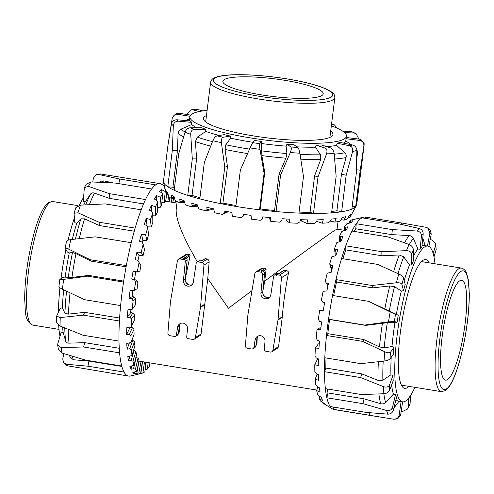 <?xml version="1.0" encoding="UTF-8"?>
<svg xmlns="http://www.w3.org/2000/svg" width="494" height="494" viewBox="0 0 494 494"><rect width="100%" height="100%" fill="white"/><g stroke="black" fill="none" stroke-linecap="round" stroke-linejoin="round"><path stroke-width="0.74" d="M257.238 337.563L256.929 344.454L256.139 345.053M276.405 274.652L276.3 275.43A0.803 0.772 57.8 0 1 277.177 274.775L279.394 275.139A2.408 2.316 57.8 0 1 281.432 277.764L278.066 319.433A6.422 6.181 57.8 0 1 277.999 319.982L272.898 350.172A2.408 2.316 57.8 0 1 270.298 352.043L266.34 351.401A2.408 2.316 57.8 0 1 264.302 348.727L265.019 341.453A5.138 4.946 -122.2 0 0 257.306 336.426A5.138 4.946 -122.2 0 0 255.102 339.835L254.015 347.054A2.408 2.316 57.8 0 1 251.403 348.962L247.451 348.319A2.408 2.316 57.8 0 1 245.407 345.695L247.883 315.079A6.422 6.181 57.8 0 1 247.951 314.53L254.892 273.441A2.408 2.316 57.8 0 1 257.491 271.57L260.69 272.089A2.408 2.316 57.8 0 1 262.728 274.763L260.931 293.059A5.138 4.946 -122.2 0 0 268.643 298.08A5.138 4.946 -122.2 0 0 270.848 294.677L273.59 276.529A2.408 2.316 57.8 0 1 276.195 274.615L278.036 273.46A2.408 2.316 -122.2 0 0 276.455 273.775L274.621 274.93M261.098 268.625L262.925 268.143A81.047 14.215 7.1 0 0 265.352 268.372L266.105 269.23L264.741 281.111L262.833 291.201M283.902 270.311L286.73 270.514L288.156 271.49L288.434 273.355C285.581 287.292 283.537 301.766 282.29 316.771A6.397 6.039 66.6 0 1 282.265 317.043A6.397 6.039 66.6 0 1 282.222 317.315L278.573 346.597L277.819 347.974L271.873 351.728M264.691 296.499L265.031 296.289L265.303 297.011L263.345 294.844M265.926 268.656L266.105 269.23L263.117 271.113M269.496 297.394A5.138 4.946 57.8 0 1 262.765 291.905L264.562 273.602A2.408 2.316 -122.2 0 0 262.524 270.934L261.548 270.774L265.352 268.372M252.977 348.647L254.818 347.492A2.408 2.316 -122.2 0 0 255.849 345.893L256.942 338.674A5.138 4.946 57.8 0 1 258.288 335.957M182.978 259.436L183.941 259.591A1.606 1.544 57.8 0 1 185.299 261.369L183.428 280.438A5.138 4.946 -122.2 0 0 191.141 285.458A5.138 4.946 -122.2 0 0 193.345 282.055L196.198 263.148A1.606 1.544 57.8 0 1 197.94 261.869L201.892 262.518A2.408 2.316 57.8 0 1 203.936 265.142L200.564 306.811A6.422 6.181 57.8 0 1 200.496 307.361L195.396 337.55A2.408 2.316 57.8 0 1 192.796 339.421L188.084 338.656A1.606 1.544 57.8 0 1 186.726 336.871L187.516 328.831A5.138 4.946 -122.2 0 0 179.804 323.805A5.138 4.946 -122.2 0 0 177.599 327.213L176.395 335.191A1.606 1.544 57.8 0 1 174.654 336.463L169.948 335.698A2.408 2.316 57.8 0 1 167.904 333.073L170.381 302.452A6.422 6.181 57.8 0 1 170.449 301.908L177.389 260.82A2.408 2.316 57.8 0 1 179.989 258.949L182.206 259.307A0.803 0.772 57.8 0 1 182.885 260.214L182.978 259.436L184.812 258.276L185.781 258.436A1.606 1.544 -122.2 0 1 187.14 260.214L185.262 279.283A5.138 4.946 57.8 0 0 191.993 284.772M185.54 254.781L187.331 254.324L189.548 254.682L190.104 255.664L185.33 278.579M204.522 259.202L205.319 258.597A81.047 14.215 7.1 0 0 207.326 259.091L208.709 260.091L209.166 261.845L207.758 278.597L204.788 304.15A6.397 6.039 66.6 0 1 204.763 304.421A6.397 6.039 66.6 0 1 204.72 304.693L201.07 333.975L200.317 335.352L194.37 339.106M201.225 260.949L205.319 258.597L201.509 260.999L199.78 260.715A1.606 1.544 -122.2 0 0 198.724 260.925L196.89 262.079M179.742 324.941L179.427 331.832L178.637 332.431M187.195 283.877L187.529 283.667L187.806 284.39L185.843 282.222M177.457 335.148A1.606 1.544 -122.2 0 0 178.235 334.03L179.439 326.052A5.138 4.946 57.8 0 1 180.792 323.335M182.206 259.307L189.548 254.682L190.029 255.021M197.341 261.795C182.539 236.373 175.5 218.817 176.216 209.141L177.161 201.558M251.989 290.614L228.45 308.281L207.758 278.597M344.411 230.334L337.038 229.136L335.142 230.155C328.189 234.496 299.333 255.386 264.741 281.111M278.19 273.911L278.246 273.491M57.681 345.102L58.366 349.332L62.059 353.099A97.497 20.093 -80.8 0 1 61.17 347.597L57.681 345.102L57.804 343.707L61.17 332.345L63.133 332.308A78.879 16.253 -80.8 0 1 62.615 327.028M56.637 316.098L56.501 322.23L60.064 325.984A97.497 20.093 -80.8 0 1 60.243 317.58L56.637 316.098L60.367 308.188L62.405 307.984A78.879 16.253 -80.8 0 1 63.677 289.817M60.002 336.272A78.879 16.253 -80.8 0 1 58.663 325.25M58.397 312.22A78.879 16.253 -80.8 0 1 59.941 287.792M149.849 362.88L149.694 365.918A93.082 19.18 -80.8 0 1 147.471 369.037L145.094 370M145.884 362.232L144.921 371.698A93.082 19.18 -80.8 0 1 142.877 373.038L138.363 374.131A94.663 19.507 -80.8 0 1 137.641 374.353A94.663 19.507 -80.8 0 1 136.64 374.464L140.592 373.538A93.082 19.18 -80.8 0 1 138.814 373.038L134.294 373.736A94.663 19.507 -80.8 0 1 132.849 372.414L136.9 371.358A93.082 19.18 -80.8 0 1 135.467 369.049L133.504 368.796L130.972 369.284A94.663 19.507 -80.8 0 1 129.866 366.369L133.998 365.264A93.082 19.18 -80.8 0 1 132.972 361.231L131.083 360.571L128.526 360.972A94.663 19.507 -80.8 0 1 127.816 356.588L132.022 355.507A93.082 19.18 -80.8 0 1 131.447 349.943L129.644 348.888L127.075 349.165A94.663 19.507 -80.8 0 1 126.785 343.503L131.046 342.521A93.082 19.18 -80.8 0 1 130.953 335.661L129.249 334.259L126.68 334.376A94.663 19.507 -80.8 0 1 126.822 327.689L131.126 326.874A93.082 19.18 -80.8 0 1 131.515 319.019L129.916 317.309L127.353 317.259A94.663 19.507 -80.8 0 1 127.927 309.831L132.256 309.25A93.082 19.18 -80.8 0 1 133.108 300.747L131.614 298.796L129.07 298.555A94.663 19.507 -80.8 0 1 129.539 294.646A94.663 19.507 -80.8 0 1 130.046 290.713L134.38 290.423A93.082 19.18 -80.8 0 1 135.659 281.636L134.269 279.518L131.756 279.079A94.663 19.507 -80.8 0 1 133.096 271.169L137.406 271.206L139.753 271.935L135.751 271.996A81.288 16.753 99.2 0 0 134.467 279.579M63.658 279.388L87.475 276.177L123.549 282.049A97.497 20.093 99.2 0 0 121.913 293.918A97.497 20.093 99.2 0 0 120.622 305.57L84.542 299.691L62.429 289.231A97.497 20.093 -80.8 0 1 63.658 279.388C60.824 279.734 59.576 279.721 59.922 279.338L59.805 279.468M60.243 317.58L83.35 315.135L119.431 321.014A97.497 20.093 -80.8 0 1 120.622 305.57M119.431 321.014A97.497 20.093 99.2 0 0 118.992 341.082L82.918 335.21L60.064 325.984M61.17 347.597L83.517 346.979L119.597 352.858A97.497 20.093 -80.8 0 1 118.992 341.082M119.597 352.858A97.497 20.093 99.2 0 0 121.734 366.011L85.653 360.138L62.059 353.099M66.27 364.239L63.658 362.849L66.264 365.177L68.086 365.893A97.497 20.093 -80.8 0 1 66.27 364.239L87.944 366.202L124.025 372.075A97.497 20.093 -80.8 0 1 121.734 366.011M124.025 372.075A97.497 20.093 99.2 0 0 128.36 376.039L68.086 365.893M137.641 374.353L130.255 376.014A97.497 20.093 -80.8 0 1 128.36 376.039M140.592 373.538L142.309 361.88L141.71 361.781M142.309 361.88A81.288 16.753 -80.8 0 1 142.019 361.849A81.288 16.753 -80.8 0 1 141.018 361.528L138.814 373.038M138.876 361.04L141.018 361.528M136.9 371.358L139.104 359.854A81.288 16.753 -80.8 0 1 138.067 358.193L135.467 369.049M135.899 357.316L138.067 358.193M133.998 365.264L136.597 354.414A81.288 16.753 -80.8 0 1 135.856 351.506L132.972 361.231M133.578 350.252L135.856 351.506M132.022 355.507L134.899 345.788A81.288 16.753 -80.8 0 1 134.479 341.774L131.447 349.943M131.929 340.144L132.837 340.292L134.479 341.774M131.046 342.521L134.078 334.358A81.288 16.753 -80.8 0 1 134.01 329.405L130.953 335.661M130.144 327.065A81.288 16.753 99.2 0 0 130.138 327.294L132.466 327.67L134.01 329.405M131.126 326.874L134.183 320.625A81.288 16.753 -80.8 0 1 134.461 314.95L131.515 319.019M130.916 309.429A81.288 16.753 99.2 0 0 130.688 312.646L133.016 313.029L134.461 314.95M132.256 309.25L135.195 305.187A81.288 16.753 -80.8 0 1 135.813 299.037L133.108 300.747M132.88 290.521A81.288 16.753 99.2 0 0 132.133 296.622L134.461 296.999L135.813 299.037M134.38 290.423L137.085 288.718A81.288 16.753 -80.8 0 1 138.005 282.364L135.659 281.636M134.269 279.518L136.739 280.289L138.005 282.364M139.753 271.935A81.288 16.753 -80.8 0 1 140.944 265.661L137.77 260.319L135.294 259.69A94.663 19.507 -80.8 0 1 136.931 252.057L141.21 252.44L143.093 255.577L139.067 255.608A81.288 16.753 99.2 0 0 137.968 260.647M137.77 260.319L140.944 265.661M143.093 255.577A81.288 16.753 -80.8 0 1 144.501 249.649L143.161 244.24L141.957 242.041L139.524 241.226A94.663 19.507 -80.8 0 1 141.395 234.205L145.619 234.953L146.959 240.362L142.914 240.331A81.288 16.753 99.2 0 0 142.278 242.634M146.959 240.362A81.288 16.753 -80.8 0 1 148.521 235.039L147.78 227.598L146.65 225.48L144.267 224.504A94.663 19.507 -80.8 0 1 146.286 218.404L150.435 219.509L151.183 226.944L147.373 226.832M151.183 226.944A81.288 16.753 -80.8 0 1 152.831 222.461L152.726 213.315L151.646 211.364L149.312 210.253A94.663 19.507 -80.8 0 1 151.392 205.331L155.462 206.776L155.573 215.915L152.751 215.761M155.573 215.915A81.288 16.753 -80.8 0 1 157.234 212.476L157.765 202.015L156.722 200.305L154.437 199.088A94.663 19.507 -80.8 0 1 156.487 195.568L160.47 197.31L159.939 207.764L157.487 207.548M159.939 207.764A81.288 16.753 -80.8 0 1 161.55 205.504L162.693 194.198L161.662 192.79L159.426 191.505A94.663 19.507 -80.8 0 1 161.353 189.535L165.243 191.536L164.094 202.836L161.847 202.559M164.094 202.836A81.288 16.753 -80.8 0 1 164.977 202.2A81.288 16.753 -80.8 0 1 165.576 201.861L166.694 194.241M164.379 185.966L161.495 184.219A97.497 20.093 -80.8 0 0 160.846 183.885A97.497 20.093 99.2 0 0 159.908 183.62A97.497 20.093 99.2 0 0 156.098 184.595A97.497 20.093 99.2 0 0 155.672 184.886L119.591 179.007L98.362 174.394A97.497 20.093 -80.8 0 1 100.529 173.974L159.908 183.62M80.491 205.133L75.885 207.641L74.026 213.254L77.959 212.803A97.497 20.093 -80.8 0 1 80.491 205.133L105.111 203.911L141.191 209.789A97.497 20.093 99.2 0 0 135.134 228.105L99.059 222.232L77.959 212.803M134.251 231.217L99.387 225.542L84.542 218.854L80.874 218.823L76.694 223.467L74.829 222.646L74.026 213.254M126.106 266.828L91.094 261.128L75.965 253.694L72.482 252.49L69.259 252.934L67.369 252.008L65.165 248.34C64.992 247.704 66.19 247.982 68.759 249.192A97.497 20.093 -80.8 0 1 70.821 239.609C67.9 240.022 66.505 240.646 66.634 241.473M70.821 239.609L95.169 236.836L131.25 242.708A97.497 20.093 99.2 0 0 126.328 265.605L90.254 259.733L68.759 249.192M59.045 286.39C58.675 286.965 59.805 287.916 62.429 289.231M59.922 279.338L63.084 277.344L65.183 277.06L68.191 277.887L88.673 275.417L87.475 276.177M63.658 362.849L62.763 359.082L63.806 353.636M100.529 173.974L96.126 174.58M92.786 181.99L93.329 178.266L96.126 174.586L98.362 174.394M91.001 181.916L86.357 184.169L84.338 187.646L88.426 186.343A97.497 20.093 -80.8 0 1 91.001 181.916L115.584 183.107L151.658 188.98A97.497 20.093 99.2 0 0 145.514 199.551L109.433 193.679L88.426 186.343M143.55 203.923L109.199 198.329L94.428 193.098C92.742 192.567 91.433 192.907 90.488 194.123L85.159 202.009L83.307 201.385L84.338 187.646M70.877 358.193L73.668 359.774L88.926 361.083L87.944 366.202M88.926 361.083L121.851 366.443M63.133 332.308L65.646 341.07C66.147 342.459 67.289 343.151 69.061 343.151L84.801 342.657L83.517 346.979M84.801 342.657L119.264 348.27M62.405 307.984L64.924 313.147L68.438 314.116L84.709 312.356L83.35 315.135M84.709 312.356L119.61 318.037M88.673 275.417L123.691 281.117M161.353 189.535L161.063 192.444M156.487 195.568L156.258 200.058M151.392 205.331L151.46 211.278M146.286 218.404L147.07 226.258M141.395 234.205L142.914 240.331M136.931 252.057L139.067 255.608M133.096 271.169L135.751 271.996M175.5 200.78L175.024 202.75M172.005 198.477L171.301 202.145M168.627 196.137L167.861 201.348L165.7 201.009M126.68 334.376L130.138 327.294M127.075 349.165L129.403 342.904M128.526 360.972L129.99 356.026M130.972 369.284L131.793 365.85M134.294 373.736L134.64 371.951M165.027 188.418L164.057 187.837A94.663 19.507 -80.8 0 1 164.811 187.609M127.353 317.259L130.688 312.646M129.916 317.309L133.016 313.029M129.249 334.259L132.466 327.67M129.644 348.888L132.837 340.292M131.083 360.571L134.115 350.339M133.504 368.796L136.239 357.372M136.795 373.192L139.117 361.077M140.827 373.581L142.568 361.694M144.495 362.009L142.877 373.038M145.409 369.932L146.187 362.281M148.126 362.596L147.471 369.037M176.883 203.053L177.043 202.497M172.739 202.373L173.653 198.551M168.349 201.663L169.146 201.706L169.942 197.551M167.861 201.348A81.288 16.753 -80.8 0 1 168.151 201.385A81.288 16.753 -80.8 0 1 169.146 201.706M165.243 191.536A93.082 19.18 -80.8 0 1 165.737 191.141M137.406 271.206A93.082 19.18 -80.8 0 1 139.061 262.518M141.21 252.44A93.082 19.18 -80.8 0 1 143.161 244.24M145.619 234.953A93.082 19.18 -80.8 0 1 147.78 227.598M150.435 219.509A93.082 19.18 -80.8 0 1 152.726 213.315M155.462 206.776A93.082 19.18 -80.8 0 1 157.765 202.015M160.47 197.31A93.082 19.18 -80.8 0 1 162.693 194.198M131.614 298.796L134.461 296.999M129.07 298.555L132.133 296.622M151.658 188.98A97.497 20.093 -80.8 0 1 155.672 184.886M141.191 209.789A97.497 20.093 -80.8 0 1 145.514 199.551M131.25 242.708A97.497 20.093 -80.8 0 1 135.134 228.105M123.549 282.049A97.497 20.093 -80.8 0 1 126.328 265.605M99.516 182.28L101.344 181.187L103.907 180.872L113.564 182.99M118.912 183.651L119.591 179.007M109.199 198.329L109.433 193.679M99.387 225.542L99.059 222.232M91.094 261.128L90.254 259.733M61.009 278.647A78.879 16.253 -80.8 0 1 65.937 249.631M68.061 240.195A78.879 16.253 -80.8 0 1 74.372 218.052M79.367 205.282A78.879 16.253 -80.8 0 1 83.498 197.581M65.183 277.06A78.879 16.253 -80.8 0 1 69.259 252.934M72.272 239.442A78.879 16.253 -80.8 0 1 76.694 223.467M83.69 204.961A78.879 16.253 -80.8 0 1 85.159 202.009M343.367 143.099A78.879 13.832 7.1 0 0 343.886 142.797A78.879 13.832 7.1 0 0 345.763 140.876L346.066 138.734A78.879 13.832 7.1 0 0 346.232 138.098L346.467 136.214A78.879 13.832 7.1 0 0 331.338 125.847M207.122 110.378A78.879 13.832 7.1 0 0 192.005 114.058A78.879 13.832 7.1 0 0 189.912 116.72A78.879 13.832 7.1 0 0 258.251 139.092A78.879 13.832 7.1 0 0 344.374 138.876A78.879 13.832 7.1 0 0 346.467 136.214M330.702 131.003A65.239 11.442 -172.9 0 1 332.925 134.529A65.239 11.442 -172.9 0 1 253.255 135.881A65.239 11.442 -172.9 0 1 203.454 118.406A65.239 11.442 -172.9 0 1 206.48 115.528M356.742 158.562L357.65 152.535L356.545 148.595M230.63 138.19L230.346 136.035A78.879 13.832 7.1 0 1 224.22 134.634L217.088 135.856C215.44 136.424 214.019 138.042 212.84 140.704A97.497 17.099 7.1 0 0 221.386 142.661L224.758 167.052L227.475 166.583L225.06 149.435L225.82 144.767L230.63 138.19A78.879 13.832 7.1 0 0 252.947 142.297M349.449 217.551L348.276 217.36L349.493 215.143A94.663 16.605 7.1 0 0 350.493 214.575A94.663 16.605 7.1 0 0 351.327 213.988L349.449 217.551A93.082 16.327 7.1 0 0 350.586 216.218L356.31 205.844A97.497 17.099 -172.9 0 1 355.674 206.708L360.225 170.214L363.868 145.989A97.497 17.099 7.1 0 0 364.121 145.106L356.699 204.683A97.497 17.099 -172.9 0 1 356.31 205.844M331.77 211.42A92.279 16.185 7.1 0 0 336.914 210.759L341.459 174.265L346.035 157.586C346.492 155.678 346.084 154.079 344.806 152.782L336.568 145.329L337.112 143.229L349.505 145.767C352.08 146.65 353.105 148.558 352.58 151.504A97.497 17.099 7.1 0 0 356.859 150.411L356.402 172.622L351.858 209.116A97.497 17.099 7.1 0 0 354.112 207.968A97.497 17.099 7.1 0 0 355.674 206.708L352.21 206.276M213.087 208.727L211.765 209.66L205.665 210.703L207.048 209.561L206.85 207.295A94.663 16.605 7.1 0 0 213.655 208.851L214.6 212.766A93.082 16.327 7.1 0 0 222.566 214.408L224.251 213.247L224.233 211.018A94.663 16.605 7.1 0 0 231.748 212.395L232.452 216.23A93.082 16.327 7.1 0 0 241.041 217.638L242.962 216.452L243.134 214.248A94.663 16.605 7.1 0 0 251.038 215.384L251.446 219.145A93.082 16.327 7.1 0 0 260.289 220.256L262.37 219.021L262.734 216.841A94.663 16.605 7.1 0 0 270.675 217.687L270.755 221.38L269.804 219.188L269.718 217.595M228.197 211.759L222.566 214.408M259.992 149.342C259.529 146.372 259.455 144.489 259.776 143.674A92.681 16.253 -172.9 0 1 252.669 142.655L254.416 140.444A78.879 13.832 7.1 0 0 261.524 141.463L261.863 155.622L264.753 172.474L260.208 208.968L259.541 209.808A97.497 17.099 -172.9 0 1 237.633 206.702A97.497 17.099 -172.9 0 1 235.842 206.406L240.387 169.911L250.075 147.916A97.497 17.099 7.1 0 0 259.992 149.342L264.086 173.314L259.541 209.808A97.497 17.099 7.1 0 0 276.047 211.562L280.592 175.067L290.299 152.553A97.497 17.099 7.1 0 0 299.877 153.202C299.358 150.293 298.648 148.373 297.752 147.44A92.681 16.253 -172.9 0 1 290.886 146.977C291.596 147.897 291.398 149.756 290.299 152.553M190.727 134.325C190.764 131.33 191.987 129.656 194.389 129.305A92.681 16.253 -172.9 0 1 190.314 127.761C187.794 128.07 186.04 129.539 185.04 132.17A97.497 17.099 7.1 0 0 190.727 134.325L192.302 158.901L187.757 195.396A97.497 17.099 -172.9 0 1 174.166 190.258L178.711 153.764L185.04 132.17M190.314 127.761L201.589 127.736A78.879 13.832 7.1 0 0 205.665 129.28L205.788 131.447L197.316 137.128L195.42 141.605L196.6 158.889L192.302 158.901M205.665 129.28L194.389 129.305M173.32 125.766C173.715 122.802 175.37 121.277 178.285 121.184A92.681 16.253 -172.9 0 1 176.957 119.77C174.005 119.826 172.178 121.166 171.467 123.79A97.497 17.099 7.1 0 0 173.32 125.766L172.332 150.269L167.787 186.769A97.497 17.099 -172.9 0 1 163.366 182.051L167.911 145.557L171.467 123.79M176.957 119.77L190.431 120.944A78.879 13.832 7.1 0 0 191.758 122.358L191.647 124.519L180.86 129.243C179.143 130.107 178.217 131.521 178.081 133.473L177.463 150.719L172.332 150.269M191.758 122.358L178.285 121.184M168.355 142.667L172.178 118.467L174.03 115.3L177.686 114.305A92.681 16.253 -172.9 0 1 179.334 113.262L176.593 113.663M189.634 118.955L185.151 120.487M189.999 116.306L177.686 114.305M168.293 142.655L168.04 144.693M187.245 114.546L187.492 113.688L191.468 109.785L192.691 109.853A92.681 16.253 -172.9 0 1 197.038 109.359L191.468 109.779M202.985 110.884L197.038 109.359M199.273 111.539L192.691 109.853M331.449 124.957L334.45 124.908L337.069 128.156M356.069 133.621L351.401 131.521A92.681 16.253 -172.9 0 1 354.161 133.034L356.069 133.621L358.477 138.24L358.459 139.005M344.534 132.59L354.161 133.034M342.608 131.114L351.401 131.521M364.121 145.106L364.103 143.093L359.941 139.191A92.681 16.253 -172.9 0 1 359.768 140.444C362.67 141.154 364.035 143.001 363.868 145.989M346.066 138.734L359.768 140.444M351.259 144.717L345.763 140.876M356.489 169.745L360.225 170.214M346.306 137.493L359.941 139.191M356.859 150.411C356.662 147.65 355.229 145.841 352.574 144.983A92.681 16.253 -172.9 0 1 349.505 145.767M337.112 143.229A78.879 13.832 7.1 0 0 340.181 142.445L352.574 144.983M351.858 209.116A97.497 17.099 -172.9 0 1 341.632 211.728L346.177 175.234L352.58 151.504M334.142 153.578C333.716 150.744 332.524 148.855 330.579 147.904A92.681 16.253 -172.9 0 1 325.138 148.077C326.942 149.034 327.411 150.948 326.553 153.825A97.497 17.099 7.1 0 0 334.142 153.578L336.136 176.364L331.591 212.858A97.497 17.099 -172.9 0 1 313.468 213.445L318.013 176.951L326.553 153.825M299.061 212.099A92.279 16.185 7.1 0 0 310.065 212.327L314.61 175.833L320.674 159.587L320.501 154.813L315.462 147.193L316.203 145.15A78.879 13.832 7.1 0 0 321.643 144.97L330.579 147.904M299.877 153.202L303.483 176.611L298.938 213.105A97.497 17.099 -172.9 0 1 276.047 211.562L274.547 210.493L279.091 173.999L285.946 158.179L286.946 153.541L286.1 146.156L286.952 144.162A78.879 13.832 7.1 0 0 293.819 144.625L297.752 147.44M252.669 142.655L250.075 147.916M264.753 172.474L264.086 173.314M261.524 141.463L259.776 143.674M221.386 142.661C221.114 139.666 221.726 137.863 223.214 137.258A92.681 16.253 -172.9 0 1 217.088 135.856M230.346 136.035L223.214 137.258M224.758 167.052L220.213 203.547A97.497 17.099 -172.9 0 1 199.804 198.872L204.349 162.378L212.84 140.704M227.475 166.583L222.93 203.083L220.213 203.547A97.497 17.099 7.1 0 0 235.842 206.406M196.6 158.889L192.055 195.383L187.757 195.396A97.497 17.099 7.1 0 0 199.804 198.872M177.463 150.719L172.919 187.214L167.787 186.769A97.497 17.099 7.1 0 0 174.166 190.258M197.915 206.226L191.073 206.69L192.104 205.541L191.752 203.232A94.663 16.605 7.1 0 0 197.544 204.905L198.668 208.9A93.082 16.327 7.1 0 0 205.665 210.703M184.67 202.528L179.433 202.546L180.075 201.373L179.594 199.02A94.663 16.605 7.1 0 0 184.126 200.731L185.355 204.8A93.082 16.327 7.1 0 0 191.073 206.69M174.617 198.594L171.251 198.44L171.486 197.23L170.912 194.834A94.663 16.605 7.1 0 0 173.981 196.513L175.24 200.65A93.082 16.327 7.1 0 0 179.433 202.546M168.207 194.679L166.892 194.568L166.083 190.863A94.663 16.605 7.1 0 0 167.559 192.438L168.769 196.631A93.082 16.327 7.1 0 0 171.251 198.44M270.755 221.38A93.082 16.327 7.1 0 0 279.456 222.152L281.617 220.849L282.179 218.688A94.663 16.605 7.1 0 0 289.805 219.206L289.533 222.837A93.082 16.327 7.1 0 0 297.715 223.232L299.864 221.855L300.605 219.707A94.663 16.605 7.1 0 0 307.595 219.867L306.953 223.461A93.082 16.327 7.1 0 0 314.258 223.455L316.314 221.991L317.222 219.842A94.663 16.605 7.1 0 0 323.261 219.651L322.267 223.208A93.082 16.327 7.1 0 0 328.374 222.806L330.251 221.263L331.295 219.101A94.663 16.605 7.1 0 0 336.124 218.558L334.79 222.102A93.082 16.327 7.1 0 0 339.434 221.324L341.07 219.688L342.212 217.514A94.663 16.605 7.1 0 0 345.621 216.644L343.985 220.188L341.113 219.602M334.79 222.102L330.393 220.972M322.267 223.208L316.586 221.349M306.953 223.461L301.334 220.948L301.297 219.725M289.533 222.837L286.168 220.435L286.106 218.972M343.985 220.188A93.082 16.327 7.1 0 0 346.961 219.064L348.282 217.348M242.962 216.452L244.542 214.458M224.251 213.247L228.135 211.747M207.048 209.561L212.574 208.61M192.104 205.541L197.619 205.164M180.075 201.373L184.318 201.361M171.486 197.23L174.24 197.353M166.713 193.296L167.83 193.395M163.718 179.198A97.497 17.099 7.1 0 0 163.286 181.798L166.299 193.265A93.082 16.327 7.1 0 0 166.892 194.568M331.591 212.858A97.497 17.099 7.1 0 0 341.632 211.728L336.914 210.759M298.938 213.105A97.497 17.099 7.1 0 0 313.468 213.445L310.065 212.327M172.919 187.214A92.279 16.185 7.1 0 0 174.431 188.152M192.055 195.383A92.279 16.185 7.1 0 0 199.947 197.711M260.208 208.968A92.279 16.185 7.1 0 0 274.547 210.493M222.93 203.083A92.279 16.185 7.1 0 0 235.959 205.473M341.459 174.265L346.177 175.234M314.61 175.833L318.013 176.951M279.091 173.999L280.592 175.067M286.952 144.162L290.886 146.977M316.203 145.15L325.138 148.077M189.912 116.72L189.424 120.635A78.879 13.832 7.1 0 0 189.406 120.857M191.647 124.519A78.879 13.832 7.1 0 0 196.803 127.748M205.788 131.447A78.879 13.832 7.1 0 0 219.243 135.486M261.882 143.587A78.879 13.832 7.1 0 0 286.1 146.156M296.919 146.842A78.879 13.832 7.1 0 0 315.462 147.193M326.793 146.662A78.879 13.832 7.1 0 0 336.568 145.329M190.709 115.114L179.334 113.262M398.269 315.228L390.167 311.918A97.497 20.093 99.2 0 0 388.494 321.847L364.628 325.064L328.547 319.192A97.497 20.093 -80.8 0 1 332.555 295.461L368.635 301.34L398.269 315.228A78.879 16.253 99.2 0 0 397.065 322.347L394.953 322.631A78.879 16.253 99.2 0 0 393.249 334.728A78.879 16.253 99.2 0 0 391.977 346.547L393.94 347.455A78.879 16.253 99.2 0 0 393.422 354.142L389.982 358.897A92.681 19.099 -80.8 0 1 390.495 352.216C389.445 353.093 387.531 352.944 384.764 351.771A97.497 20.093 99.2 0 0 384.042 361.095C386.938 360.688 388.914 359.959 389.982 358.897M394.953 322.631L387.308 322.699L365.671 325.392L364.628 325.064M391.205 357.205A78.879 16.253 99.2 0 0 390.927 374.785L392.958 375.57A78.879 16.253 99.2 0 0 393.218 380.67L389.673 390.211A92.681 19.099 -80.8 0 1 389.414 385.116C388.327 387.043 386.351 387.549 383.492 386.641A97.497 20.093 99.2 0 0 383.857 393.749C386.654 393.459 388.593 392.279 389.673 390.211M391.631 384.943A78.879 16.253 99.2 0 0 393.403 394.132L395.496 394.712A78.879 16.253 99.2 0 0 396.491 397.337L393.452 410.02A92.681 19.099 -80.8 0 1 392.464 407.396C391.476 410.032 389.513 411.057 386.574 410.489A97.497 20.093 99.2 0 0 387.957 414.151C390.661 414.102 392.495 412.725 393.452 410.02M395.972 399.498A78.879 16.253 99.2 0 0 398.621 401.196L402.499 401.832A78.879 16.253 99.2 0 0 414.88 387.339M435.004 263.79A78.879 16.253 99.2 0 0 427.86 246.117A78.879 16.253 99.2 0 0 397.12 335.358A78.879 16.253 99.2 0 0 402.499 401.832M408.859 386.364A65.239 13.443 -80.8 0 1 407.241 387.71A65.239 13.443 -80.8 0 1 404.691 388.364A65.239 13.443 -80.8 0 1 401.017 327.615A65.239 13.443 -80.8 0 1 423.117 260.239A65.239 13.443 -80.8 0 1 425.667 259.585A65.239 13.443 -80.8 0 1 428.983 262.808M365.671 325.392L329.591 319.513A92.279 19.019 99.2 0 0 328.646 326.639A92.279 19.019 99.2 0 0 327.825 333.678L363.905 339.557L379.478 346.905L384.171 347.875L391.977 346.547M331.659 270.304L329.72 263.926L330.758 265.463L332.975 265.408A94.663 19.507 99.2 0 0 331.11 272.429L327.25 273.157A93.082 19.18 99.2 0 0 325.287 281.314L326.343 283.13L328.516 283.26A94.663 19.507 99.2 0 0 326.874 290.892L323.113 291.361A93.082 19.18 99.2 0 0 321.44 300.025L322.539 302.05L324.675 302.371A94.663 19.507 99.2 0 0 323.342 310.281L319.667 310.448A93.082 19.18 99.2 0 0 318.364 319.235L319.525 321.396L321.631 321.915A94.663 19.507 99.2 0 0 321.125 325.849A94.663 19.507 99.2 0 0 320.655 329.751L317.062 329.578A93.082 19.18 99.2 0 0 316.185 338.112L317.42 340.329L319.507 341.033A94.663 19.507 99.2 0 0 318.939 348.461L315.413 347.93A93.082 19.18 99.2 0 0 314.999 355.834L316.327 358.008L318.408 358.891A94.663 19.507 99.2 0 0 318.26 365.579L314.789 364.683A93.082 19.18 99.2 0 0 314.857 371.611L316.284 373.674L318.371 374.705A94.663 19.507 99.2 0 0 318.655 380.368L315.221 379.12A93.082 19.18 99.2 0 0 315.765 384.77L317.302 386.629L319.396 387.79A94.663 19.507 99.2 0 0 320.112 392.174L316.691 390.606A93.082 19.18 99.2 0 0 317.691 394.725L321.452 397.565A94.663 19.507 99.2 0 0 322.551 400.486L319.13 398.633A93.082 19.18 99.2 0 0 320.538 401.048L324.435 403.617A94.663 19.507 99.2 0 0 325.879 404.938L322.434 402.851A93.082 19.18 99.2 0 0 322.44 402.857A93.082 19.18 99.2 0 0 322.446 402.863M385.45 417.912L334.092 409.551A97.497 20.093 -80.8 0 1 333.154 409.285L393.471 419.196C396.466 419.406 398.349 418.078 399.121 415.201L401.116 401.603M387.957 414.151L366.233 412.41L330.153 406.537A97.497 20.093 99.2 0 0 332.505 408.952A97.497 20.093 99.2 0 0 333.154 409.285L333.481 407.081M330.153 406.537A97.497 20.093 -80.8 0 1 326.843 397.787L362.923 403.66L386.574 410.489M383.857 393.749L361.441 394.545L325.367 388.667A97.497 20.093 99.2 0 0 326.843 397.787L327.997 392.958L364.078 398.831L380.695 403.709C382.597 404.197 384.227 403.796 385.579 402.499L393.403 394.132M325.367 388.667A97.497 20.093 -80.8 0 1 324.496 371.686L360.571 377.558L383.492 386.641M384.042 361.095L360.873 363.646L324.799 357.773A97.497 20.093 99.2 0 0 324.496 371.686L325.842 368.049L361.923 373.927L378.021 380.368L382.875 380.176L390.927 374.785M324.799 357.773A97.497 20.093 -80.8 0 1 326.515 335.488L362.596 341.366L384.764 351.771M329.591 319.513L328.547 319.192A97.497 20.093 99.2 0 0 327.448 327.392A97.497 20.093 99.2 0 0 326.515 335.488L327.825 333.678M416.911 231.019C419.875 231.458 421.388 233.112 421.444 235.971A92.681 19.099 -80.8 0 1 423.179 234.199L421.839 247.414A78.879 16.253 99.2 0 0 420.098 249.186L417.936 249.038L413.33 238.361C412.484 236.663 411.076 235.724 409.118 235.552L391.835 234.638L355.754 228.765L356.267 223.733A97.497 20.093 -80.8 0 1 361.633 218.07A97.497 20.093 -80.8 0 1 362.053 217.823L398.133 223.696L419.332 228.543A97.497 20.093 99.2 0 0 416.911 231.019L392.347 229.611L356.267 223.733A97.497 20.093 99.2 0 0 352.006 231.062L388.086 236.935L409.088 244.468A97.497 20.093 99.2 0 0 406.482 250.649C409.483 250.742 411.169 251.928 411.545 254.212A92.681 19.099 -80.8 0 1 413.416 249.785C413.089 247.377 411.65 245.604 409.088 244.468M430.194 239.534L431.941 240.072L435.634 243.838L435.56 245.518A92.681 19.099 -80.8 0 1 436.196 249.464L435.634 243.832M433.182 253.546L435.56 245.518M415.911 387.512L414.633 387.889M407.643 409.001L410.076 404.006A92.681 19.099 -80.8 0 1 408.229 407.18L407.643 409.001L402.999 411.249L401.214 411.181M408.692 398.102L408.229 407.18M410.502 395.589L410.076 404.006M397.874 418.585L400.671 414.898A92.681 19.099 -80.8 0 1 399.121 415.201M397.874 418.591L393.471 419.196M393.903 408.161L398.967 401.252M369.592 412.712L369.234 415.158M402.591 401.844L400.671 414.898M395.496 394.712L392.464 407.396M364.078 398.831L362.923 403.66M392.958 375.57L389.414 385.116M361.923 373.927L360.571 377.558M393.94 347.455L390.495 352.216M363.905 339.557L362.596 341.366M388.494 321.847L394.323 321.489A92.681 19.099 -80.8 0 1 395.527 314.375M397.065 322.347L394.323 321.489M368.635 301.34L390.167 311.918M396.429 282.778C399.43 282.58 401.27 283.142 401.949 284.464A92.681 19.099 -80.8 0 1 403.635 278.141C402.999 276.646 401.381 275.257 398.775 273.96A97.497 20.093 99.2 0 0 396.429 282.778L372.044 285.47L335.963 279.592A97.497 20.093 -80.8 0 1 341.576 258.523L377.651 264.401L398.775 273.96M403.635 278.141L405.204 284.464A78.879 16.253 99.2 0 0 403.518 290.781L401.363 291.009L394.521 286.674L389.785 285.946L372.643 287.872L372.044 285.47M403.518 290.781L401.949 284.464M406.482 250.649L381.85 251.705L345.769 245.827A97.497 20.093 -80.8 0 1 352.006 231.062M413.416 249.785L413.54 260.474A78.879 16.253 99.2 0 0 411.669 264.901L409.495 264.982L403.721 256.843L399.22 254.972L381.899 255.775L381.85 251.705M411.669 264.901L411.545 254.212M423.179 234.199C423.167 231.291 421.888 229.401 419.332 228.543M391.835 234.638L392.347 229.611M420.098 249.186L421.444 235.971M401.449 224.424L401.721 223.004L425.914 227.277L427.736 227.993L429.934 232.896A92.681 19.099 -80.8 0 1 431.237 234.088L430.342 230.321L427.736 227.993M425.143 245.679L422.79 238.034M427.421 246.049L429.934 232.896M401.721 223.004L365.64 217.132A97.497 20.093 99.2 0 0 363.745 217.156A97.497 20.093 99.2 0 0 362.053 217.823M372.643 287.872L336.562 282L335.963 279.592A97.497 20.093 99.2 0 0 332.555 295.461M381.899 255.775L345.819 249.896L345.769 245.827A97.497 20.093 99.2 0 0 341.576 258.523M365.406 218.367L365.64 217.132M332.505 408.952L322.44 402.857L322.508 402.449M319.13 398.633L319.637 396.503M316.691 390.606L317.784 386.901M315.221 379.12L317.099 374.075M314.789 364.683L317.759 358.613M315.413 347.93L318.358 343.861L319.272 343.861M317.062 329.578L319.766 327.874L320.878 327.862M363.745 217.156L356.365 218.817A94.663 19.507 99.2 0 0 355.637 219.033L351.376 220.021A93.082 19.18 99.2 0 0 349.344 221.256L352.938 220.738A94.663 19.507 99.2 0 0 351.012 222.708L346.807 223.794A93.082 19.18 99.2 0 0 344.59 226.808L345.701 227.228L348.072 226.771A94.663 19.507 99.2 0 0 346.022 230.29L341.897 231.396A93.082 19.18 99.2 0 0 339.594 236.064L340.656 236.885L342.972 236.533A94.663 19.507 99.2 0 0 340.897 241.455L336.852 242.505A93.082 19.18 99.2 0 0 334.562 248.618L335.599 249.822L337.865 249.6A94.663 19.507 99.2 0 0 335.852 255.707L331.9 256.627A93.082 19.18 99.2 0 0 329.72 263.926M322.539 302.05L324.62 302.699M326.343 283.13L327.948 285.81M330.758 265.463L331.814 269.705M335.599 249.822L336.105 254.892M335.284 255.843L334.562 248.618M340.656 236.885L340.712 241.504M339.656 241.776L339.594 236.064M345.701 227.228L345.541 230.42M344.392 230.729L344.59 226.808M350.524 221.263L350.357 222.874M349.147 223.189L349.344 221.256M355.754 228.765A92.279 19.019 99.2 0 0 354.093 231.402M345.819 249.896A92.279 19.019 99.2 0 0 342.848 258.733M336.562 282A92.279 19.019 99.2 0 0 333.629 295.64M326.028 357.971A92.279 19.019 99.2 0 0 325.842 368.049M327.244 388.976A92.279 19.019 99.2 0 0 327.997 392.958M433.998 256.899L436.196 249.464M428.872 246.45L431.237 234.088M427.86 246.117L423.982 245.487A78.879 16.253 99.2 0 0 422.006 245.722M417.936 249.038A78.879 16.253 99.2 0 0 413.484 256.065M409.495 264.982A78.879 16.253 99.2 0 0 404.222 280.524M401.363 291.009A78.879 16.253 99.2 0 0 396.361 314.295M442.044 337.532A50.555 10.417 99.2 0 0 445.495 380.133A50.555 10.417 99.2 0 0 465.194 322.94A50.555 10.417 99.2 0 0 461.742 280.339A50.555 10.417 99.2 0 0 442.044 337.532M321.86 95.533A50.555 8.867 7.1 0 0 323.2 93.835A50.555 8.867 7.1 0 0 279.4 79.491A50.555 8.867 7.1 0 0 224.208 79.633A50.555 8.867 7.1 0 0 222.868 81.337A50.555 8.867 7.1 0 0 266.661 95.675A50.555 8.867 7.1 0 0 321.86 95.533M257.491 271.57L262.925 268.143M277.177 274.775L284.513 270.15M281.432 277.764L288.434 273.355M277.999 319.982L282.222 317.315M262.728 274.763L264.562 273.602M260.931 293.059L262.765 291.905M276.195 274.615L278.036 273.46M179.989 258.949L187.331 254.324M185.719 258.424L190.104 255.664M203.936 265.142L209.166 261.845M200.496 307.361L204.72 304.693M185.299 261.369L187.14 260.214M183.428 280.438L185.262 279.283M197.94 261.869L199.78 260.715M176.395 335.191L178.235 334.03M177.599 327.213L179.439 326.052M183.941 259.591L185.781 258.436M178.476 332.431L179.427 331.832M195.396 337.55L201.07 333.975M200.564 306.811L204.788 304.15M201.892 262.518L207.326 259.091M254.015 347.054L255.849 345.893M255.102 339.835L256.942 338.674M260.69 272.089L262.524 270.934M272.898 350.172L278.573 346.597M278.066 319.433L282.29 316.771M279.394 275.139L286.73 270.514M255.978 345.053L256.929 344.454M101.795 182.385A92.279 19.019 -80.8 0 1 103.332 181.205A92.279 19.019 -80.8 0 1 103.907 180.872M73.668 359.774A92.279 19.019 -80.8 0 1 71.803 356.063M69.061 343.151A92.279 19.019 -80.8 0 1 68.215 329.313M64.77 327.911A89.642 18.469 99.2 0 0 65.646 341.07M68.438 314.116A92.279 19.019 -80.8 0 1 70.043 292.843M66.56 291.194A89.642 18.469 99.2 0 0 64.924 313.147M71.908 277.684A92.279 19.019 -80.8 0 1 75.965 253.694M72.482 252.49A89.642 18.469 99.2 0 0 68.191 277.887M79.225 238.633A92.279 19.019 -80.8 0 1 84.542 218.854M80.874 218.823A89.642 18.469 99.2 0 0 75.403 239.077M89.371 204.658A92.279 19.019 -80.8 0 1 94.428 193.098M90.488 194.123A89.642 18.469 99.2 0 0 85.703 204.849M356.822 153.523A92.279 16.185 7.1 0 0 357.65 152.535M249.544 149.12A89.642 15.722 -172.9 0 1 246.518 148.638A89.642 15.722 -172.9 0 1 225.82 144.767M225.06 149.435A92.279 16.185 7.1 0 0 245.394 153.22A92.279 16.185 7.1 0 0 247.58 153.572M331.548 124.192A92.681 16.253 -172.9 0 1 333.648 124.809M178.081 133.473A92.279 16.185 7.1 0 0 183.638 136.844M185.096 131.984A89.642 15.722 -172.9 0 1 180.86 129.243M195.42 141.605A92.279 16.185 7.1 0 0 210.71 146.094M212.476 141.63A89.642 15.722 -172.9 0 1 197.316 137.128M261.863 155.622A92.279 16.185 7.1 0 0 285.946 158.179M286.946 153.541A89.642 15.722 -172.9 0 1 261.456 150.837M300.803 159.161A92.279 16.185 7.1 0 0 320.674 159.587M320.501 154.813A89.642 15.722 -172.9 0 1 300.062 154.394M334.648 159.019A92.279 16.185 7.1 0 0 346.035 157.586M344.806 152.782A89.642 15.722 -172.9 0 1 334.197 154.196M384.171 347.875A89.642 18.469 -80.8 0 1 385.53 335.426A89.642 18.469 -80.8 0 1 387.308 322.699M382.442 323.119A92.279 19.019 99.2 0 0 380.775 335.13A92.279 19.019 99.2 0 0 379.478 346.905M409.118 235.552A92.279 19.019 99.2 0 0 404.598 242.826M409.31 244.561A89.642 18.469 -80.8 0 1 413.33 238.361M399.22 254.972A92.279 19.019 99.2 0 0 393.644 271.62M398.059 273.633A89.642 18.469 -80.8 0 1 403.721 256.843M389.785 285.946A92.279 19.019 99.2 0 0 384.807 309.102M389.253 311.189A89.642 18.469 -80.8 0 1 394.521 286.674M378.367 361.738A92.279 19.019 99.2 0 0 378.021 380.368M382.875 380.176A89.642 18.469 -80.8 0 1 383.196 361.194M378.892 393.953A92.279 19.019 99.2 0 0 380.695 403.709M385.579 402.499A89.642 18.469 -80.8 0 1 383.85 393.749M441.235 391.631L445.255 390.686C453.159 385.765 461.18 360.639 465.922 332.153C468.213 317.914 469.337 305.07 469.3 293.627L468.256 279.53L466.571 273.225C465.607 270.477 463.872 268.761 461.353 268.081A62.59 12.9 99.2 0 0 458.907 268.705A62.59 12.9 99.2 0 0 436.968 338.89A62.59 12.9 99.2 0 0 441.235 391.631L401.375 385.141M460.945 271.441A60.182 12.399 -80.8 0 1 467.398 321.551A60.182 12.399 -80.8 0 1 446.298 389.031A60.182 12.399 -80.8 0 1 439.839 338.921A60.182 12.399 -80.8 0 1 460.945 271.441M52.765 201.54L48.745 202.478C40.872 207.394 32.894 232.304 28.133 260.659C25.818 274.985 24.669 287.916 24.7 299.444C25.669 312.01 24.225 320.649 32.647 325.089A62.59 12.9 -80.8 0 1 28.38 272.348A62.59 12.9 -80.8 0 1 50.326 202.163A62.59 12.9 -80.8 0 1 52.765 201.54L78.089 205.658M334.852 97.67C334.308 94.045 334.512 93.391 327.151 89.426C318.26 85.363 304.841 81.85 286.903 78.873C266.192 75.607 247.858 74.261 231.902 74.835C224.313 75.162 218.681 76.07 215.007 77.57C212.686 78.355 211.222 79.898 210.629 82.202A62.59 10.979 7.1 0 0 258.411 98.967A62.59 10.979 7.1 0 0 333.191 99.782A62.59 10.979 7.1 0 0 334.852 97.67L329.899 137.406M259.257 96.268A60.182 10.553 -172.9 0 1 214.909 78.12A60.182 10.553 -172.9 0 1 286.81 78.898A60.182 10.553 -172.9 0 1 331.159 97.052A60.182 10.553 -172.9 0 1 259.257 96.268M256.645 344.96L255.923 345.417M261.221 268.545L255.917 271.885M283.957 270.274L276.652 274.88M185.664 254.694L178.414 259.264M179.143 332.339L178.42 332.795M177.544 335.099L175.71 336.253M165.669 201.225L176.976 203.065M139.753 361.231L316.845 390.075M338.013 221.596L337.075 229.142M66.585 241.183L65.097 248.124M59.799 279.462L58.91 286.588M70.87 358.193L69.166 355.266M174.024 115.3L176.586 113.663M331.567 124.056L334.45 124.908M461.353 268.081L421.499 261.585M32.647 325.089L58.996 329.381M210.629 82.202L205.677 121.932"/></g></svg>
